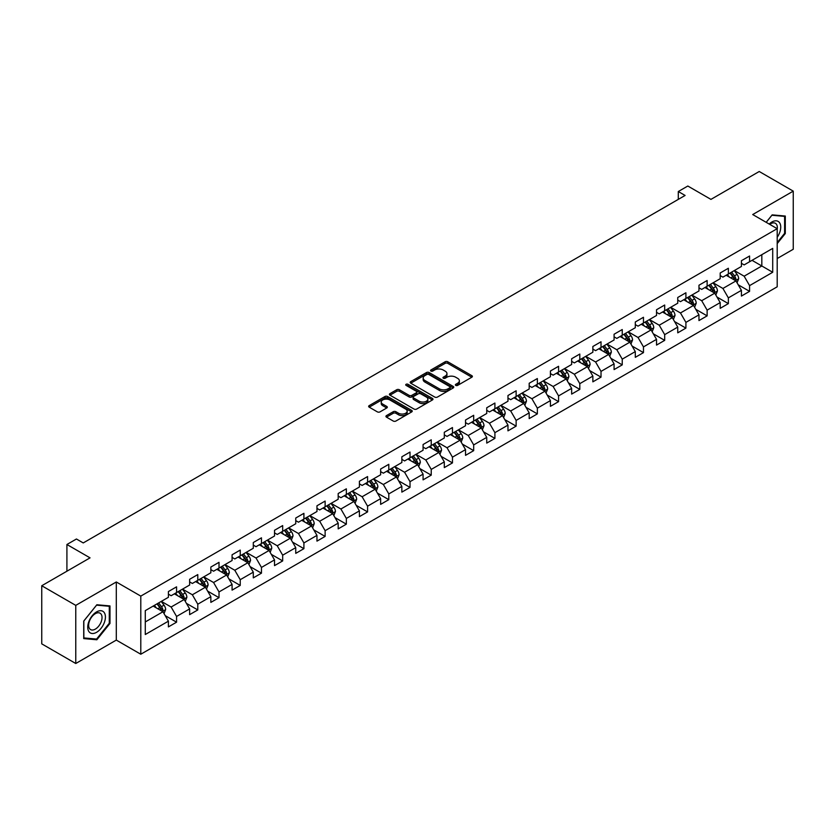 <?xml version="1.0" encoding="UTF-8"?>
<svg xmlns="http://www.w3.org/2000/svg" width="835" height="835" viewBox="0 0 835 835"><rect width="100%" height="100%" fill="white"/><g stroke="black" fill="none" stroke-linecap="round" stroke-linejoin="round"><path stroke-width="1.25" d="M455.764 385.394A1.326 0.762 0 0 0 457.632 385.394L471.827 377.211A1.889 1.085 0 0 0 472.38 376.439A1.889 1.085 0 0 0 471.827 375.666L447.79 361.785A1.889 1.085 0 0 0 445.118 361.785L430.933 369.978A1.326 0.762 0 0 0 430.536 370.521A1.326 0.762 0 0 0 430.933 371.053A1.326 0.762 0 0 0 432.801 371.053L434.638 369.999A6.043 3.486 0 0 1 443.176 369.999L445.18 371.158A6.043 3.486 0 0 1 446.955 373.621A6.043 3.486 0 0 1 445.18 376.084L443.343 377.149A1.326 0.762 0 0 0 442.957 377.691A1.326 0.762 0 0 0 443.343 378.224A1.326 0.762 0 0 0 445.222 378.224L447.049 377.169A6.043 3.486 0 0 1 455.597 377.169L457.601 378.328A6.043 3.486 0 0 1 459.375 380.791A6.043 3.486 0 0 1 457.601 383.255L455.764 384.319A1.326 0.762 0 0 0 455.378 384.862A1.326 0.762 0 0 0 455.764 385.394L455.764 384.319M386.49 415.6A1.889 1.085 0 0 0 385.937 416.373A1.889 1.085 0 0 0 386.49 417.145L393.243 421.038A1.889 1.085 0 0 0 395.905 421.038L411.665 411.937A1.889 1.085 0 0 0 412.219 411.164A1.889 1.085 0 0 0 411.665 410.392L387.628 396.521A1.889 1.085 0 0 0 384.956 396.521L369.206 405.612A1.889 1.085 0 0 0 368.652 406.384A1.889 1.085 0 0 0 369.206 407.156L377.347 411.864A1.889 1.085 0 0 0 380.019 411.864L386.762 407.971A1.889 1.085 0 0 0 387.315 407.198A1.889 1.085 0 0 0 386.762 406.426L382.722 404.098A5.052 2.912 0 0 1 381.24 402.032A5.052 2.912 0 0 1 384.361 399.339A5.052 2.912 0 0 1 389.861 399.965L405.695 409.108A5.052 2.912 0 0 1 407.167 411.164A5.052 2.912 0 0 1 404.056 413.857A5.052 2.912 0 0 1 398.545 413.231L395.905 411.707A1.889 1.085 0 0 0 393.243 411.707L386.49 415.6L386.49 417.145L393.243 413.273L393.243 411.707M777.197 258.526L793.25 249.258L793.25 191.142L759.234 171.499L710.94 199.388L687.821 186.028L678.291 191.528L685.097 195.453L83.239 542.938L76.444 539.003L66.915 544.503L66.915 571.213M75.766 605.375L75.766 663.501L116.305 640.09L116.305 581.974L75.766 605.375L41.75 585.742L90.044 557.853L66.915 544.503M116.305 581.974L140.791 596.106L777.197 228.686L777.197 286.802L140.791 654.233L140.791 596.106M793.25 191.142L752.711 214.543L777.197 228.686M434.764 397.063A1.889 1.085 0 0 0 437.436 397.063L453.196 387.962A1.889 1.085 0 0 0 453.749 387.189A1.889 1.085 0 0 0 453.196 386.417L429.159 372.546A1.889 1.085 0 0 0 426.487 372.546L410.736 381.637A1.889 1.085 0 0 0 410.183 382.409A1.889 1.085 0 0 0 410.736 383.181L434.764 397.063M406.655 385.686A1.326 0.762 0 0 1 407.991 385.874L432.405 399.965L416.675 409.046A1.889 1.085 0 0 1 414.003 409.046L389.966 395.174L389.966 393.629A1.889 1.085 0 0 0 389.413 394.402A1.889 1.085 0 0 0 389.966 395.174M389.966 393.629L396.708 389.736A1.889 1.085 0 0 1 399.38 389.736L409.129 395.362A1.889 1.085 0 0 0 411.801 395.362L416.268 392.784A1.889 1.085 0 0 0 416.822 392.012A1.889 1.085 0 0 0 416.268 391.239L406.123 385.384A1.326 0.762 0 0 1 405.737 384.841A1.326 0.762 0 0 1 406.551 384.131A1.326 0.762 0 0 1 407.991 384.298L432.436 398.41A1.889 1.085 0 0 1 432.989 399.182A1.889 1.085 0 0 1 432.436 399.955L432.436 398.41M75.766 663.501L41.75 643.858L41.75 585.742M165.205 615.625L176.571 622.19L176.571 616.449L189.629 608.913L189.629 614.644L197.791 609.936L197.791 604.196L210.848 596.66L210.848 602.39L219.01 597.683L219.01 591.942L232.078 584.406L232.078 590.136L240.24 585.429L240.24 579.688L253.297 572.152L253.297 577.883L261.459 573.175L261.459 567.435L274.517 559.899L274.517 565.629L282.679 560.922L282.679 555.191L295.747 547.645L295.747 553.375L303.909 548.668L303.909 542.938L316.966 535.392L316.966 541.132L325.128 536.414L325.128 530.684L338.185 523.138L338.185 528.879L346.348 524.161L346.348 518.431L359.405 510.884L359.405 516.625L367.577 511.907L367.577 506.177L380.635 498.631L380.635 504.371L388.797 499.654L388.797 493.923L401.854 486.387L401.854 492.118L410.016 487.4L410.016 481.67L423.074 474.134L423.074 479.864L431.236 475.146L431.236 469.416L444.303 461.88L444.303 467.61L452.466 462.903L452.466 457.162L465.523 449.627L465.523 455.357L473.685 450.649L473.685 444.909L486.742 437.373L486.742 443.103L494.904 438.396L494.904 432.655L507.972 425.119L507.972 430.85L516.134 426.142L516.134 420.402L529.192 412.866L529.192 418.596L537.354 413.889L537.354 408.158L550.411 400.612L550.411 406.342L558.573 401.635L558.573 395.905L571.641 388.358L571.641 394.099L579.803 389.381L579.803 383.651L592.86 376.105L592.86 381.845L601.023 377.128L601.023 371.398L614.08 363.851L614.08 369.592L622.242 364.874L622.242 359.144L635.299 351.598L635.299 357.338L643.472 352.62L643.472 346.89L656.529 339.354L656.529 345.085L664.691 340.367L664.691 334.637L677.749 327.101L677.749 332.831L685.911 328.113L685.911 322.383L698.968 314.847L698.968 320.577L707.13 315.87L707.13 310.129L720.198 302.594L720.198 308.324L728.36 303.616L728.36 297.876L741.417 290.34L741.417 296.07L749.579 291.363L749.579 285.622L772.709 272.273L772.709 248.392L761.823 254.675L761.823 265.989L772.709 272.273M176.571 622.19L168.409 626.897L168.409 621.167L145.28 634.516L145.28 610.635L168.409 597.286L168.409 591.556L176.571 586.838L176.571 592.568L189.629 585.032L189.629 579.302L197.791 574.584L197.791 580.325L210.848 572.779L210.848 567.048L219.01 562.331L219.01 568.071L232.078 560.525L232.078 554.795L240.24 550.077L240.24 555.818L253.297 548.271L253.297 542.541L261.459 537.823L261.459 543.564L274.517 536.018L274.517 530.288L282.679 525.58L282.679 531.311L295.747 523.764L295.747 518.034L303.909 513.327L303.909 519.057L316.966 511.521L316.966 505.78L325.128 501.073L325.128 506.803L338.185 499.267L338.185 493.527L346.348 488.819L346.348 494.55L359.405 487.014L359.405 481.273L367.577 476.566L367.577 482.296L380.635 474.76L380.635 469.019L388.797 464.312L388.797 470.042L401.854 462.506L401.854 456.776L410.016 452.059L410.016 457.789L423.074 450.253L423.074 444.523L431.236 439.805L431.236 445.535L444.303 437.999L444.303 432.269L452.466 427.551L452.466 433.292L465.523 425.746L465.523 420.015L473.685 415.298L473.685 421.038L486.742 413.492L486.742 407.762L494.904 403.044L494.904 408.785L507.972 401.238L507.972 395.508L516.134 390.79L516.134 396.531L529.192 388.985L529.192 383.255L537.354 378.547L537.354 384.277L550.411 376.731L550.411 371.001L558.573 366.294L558.573 372.024L571.641 364.488L571.641 358.747L579.803 354.04L579.803 359.77L592.86 352.234L592.86 346.494L601.023 341.786L601.023 347.517L614.08 339.981L614.08 334.24L622.242 329.533L622.242 335.263L635.299 327.727L635.299 321.986L643.472 317.279L643.472 323.009L656.529 315.473L656.529 309.733L664.691 305.026L664.691 310.756L677.749 303.22L677.749 297.49L685.911 292.772L685.911 298.502L698.968 290.966L698.968 285.236L707.13 280.518L707.13 286.248L720.198 278.713L720.198 272.982L728.36 268.265L728.36 274.005L741.417 266.459L741.417 260.729L749.579 256.011L749.579 261.752L772.709 248.392M174.39 593.831L184.191 599.488L171.123 607.024L161.332 601.367M168.409 594.144L171.123 595.72L176.571 592.568M171.123 607.024L176.571 616.449M184.191 599.488L189.629 608.913M195.609 581.577L205.41 587.235L192.353 594.77L182.552 589.113M189.629 581.891L192.353 583.467L197.791 580.325M192.353 594.77L197.791 604.196M205.41 587.235L210.848 596.66M216.839 569.324L226.629 574.981L213.572 582.517L203.782 576.86M210.848 569.637L213.572 571.213L219.01 568.071M213.572 582.517L219.01 591.942M226.629 574.981L232.078 584.406M238.059 557.07L247.859 562.727L234.792 570.263L225.001 564.617M232.078 557.383L234.792 558.959L240.24 555.818M234.792 570.263L240.24 579.688M247.859 562.727L253.297 572.152M259.278 544.817L269.079 550.474L256.021 558.01L246.221 552.363M253.297 545.13L256.021 546.706L261.459 543.564M256.021 558.01L261.459 567.435M269.079 550.474L274.517 559.899M280.508 532.563L290.298 538.22L277.241 545.766L267.44 540.109M274.517 532.876L277.241 534.452L282.679 531.311M277.241 545.766L282.679 555.191M290.298 538.22L295.747 547.645M301.727 520.309L311.518 525.966L298.46 533.513L288.67 527.856M295.747 520.622L298.46 522.199L303.909 519.057M298.46 533.513L303.909 542.938M311.518 525.966L316.966 535.392M322.947 508.056L332.748 513.713L319.69 521.259L309.889 515.602M316.966 508.379L319.69 509.945L325.128 506.803M319.69 521.259L325.128 530.684M332.748 513.713L338.185 523.138M344.177 495.813L353.967 501.459L340.91 509.006L331.109 503.348M338.185 496.126L340.91 497.691L346.348 494.55M340.91 509.006L346.348 518.431M353.967 501.459L359.405 510.884M365.396 483.559L375.186 489.206L362.129 496.752L352.339 491.095M359.405 483.872L362.129 485.438L367.577 482.296M362.129 496.752L367.577 506.177M375.186 489.206L380.635 498.631M386.615 471.305L396.416 476.962L383.348 484.498L373.558 478.841M380.635 471.618L383.348 473.184L388.797 470.042M383.348 484.498L388.797 493.923M396.416 476.962L401.854 486.387M407.845 459.052L417.636 464.709L404.578 472.245L394.778 466.588M401.854 459.365L404.578 460.93L410.016 457.789M404.578 472.245L410.016 481.67M417.636 464.709L423.074 474.134M429.065 446.798L438.855 452.455L425.798 459.991L416.007 454.334M423.074 447.111L425.798 448.677L431.236 445.535M425.798 459.991L431.236 469.416M438.855 452.455L444.303 461.88M450.284 434.544L460.085 440.202L447.017 447.737L437.227 442.08M444.303 434.858L447.017 436.434L452.466 433.292M447.017 447.737L452.466 457.162M460.085 440.202L465.523 449.627M471.504 422.291L481.304 427.948L468.247 435.484L458.446 429.827M465.523 422.604L468.247 424.18L473.685 421.038M468.247 435.484L473.685 444.909M481.304 427.948L486.742 437.373M492.733 410.037L502.524 415.694L489.467 423.23L479.676 417.583M486.742 410.35L489.467 411.926L494.904 408.785M489.467 423.23L494.904 432.655M502.524 415.694L507.972 425.119M513.953 397.784L523.754 403.441L510.686 410.977L500.896 405.33M507.972 398.097L510.686 399.673L516.134 396.531M510.686 410.977L516.134 420.402M523.754 403.441L529.192 412.866M535.172 385.53L544.973 391.187L531.916 398.733L522.115 393.076M529.192 385.843L531.916 387.419L537.354 384.277M531.916 398.733L537.354 408.158M544.973 391.187L550.411 400.612M556.402 373.276L566.193 378.933L553.135 386.48L543.334 380.823M550.411 373.589L553.135 375.166L558.573 372.024M553.135 386.48L558.573 395.905M566.193 378.933L571.641 388.358M577.622 361.023L587.422 366.68L574.355 374.226L564.564 368.569M571.641 361.346L574.355 362.912L579.803 359.77M574.355 374.226L579.803 383.651M587.422 366.68L592.86 376.105M598.841 348.779L608.642 354.426L595.585 361.972L585.784 356.315M592.86 349.093L595.585 350.658L601.023 347.517M595.585 361.972L601.023 371.398M608.642 354.426L614.08 363.851M620.071 336.526L629.861 342.173L616.804 349.719L607.003 344.062M614.08 336.839L616.804 338.405L622.242 335.263M616.804 349.719L622.242 359.144M629.861 342.173L635.299 351.598M641.29 324.272L651.081 329.919L638.023 337.465L628.233 331.808M635.299 324.585L638.023 326.151L643.472 323.009M638.023 337.465L643.472 346.89M651.081 329.919L656.529 339.354M662.51 312.019L672.311 317.676L659.243 325.212L649.453 319.555M656.529 312.332L659.243 313.897L664.691 310.756M659.243 325.212L664.691 334.637M672.311 317.676L677.749 327.101M683.74 299.765L693.53 305.422L680.473 312.958L670.672 307.301M677.749 300.078L680.473 301.644L685.911 298.502M680.473 312.958L685.911 322.383M693.53 305.422L698.968 314.847M704.959 287.511L714.75 293.168L701.692 300.704L691.902 295.047M698.968 287.825L701.692 289.401L707.13 286.248M701.692 300.704L707.13 310.129M714.75 293.168L720.198 302.594M726.179 275.258L735.979 280.915L722.912 288.451L713.121 282.794M720.198 275.571L722.912 277.147L728.36 274.005M722.912 288.451L728.36 297.876M735.979 280.915L741.417 290.34M752.032 260.332L761.823 265.989L744.142 276.197L734.341 270.54M741.417 263.317L744.142 264.893L749.579 261.752M744.142 276.197L749.579 285.622M116.305 640.09L140.791 654.233M678.291 191.528L678.291 199.388M145.28 621.95L162.961 611.742L153.17 606.085M162.961 611.742L168.409 621.167M738.223 284.798L749.579 291.363M716.994 297.051L728.36 303.616M695.774 309.305L707.13 315.87M674.555 321.558L685.911 328.113M653.335 333.812L664.691 340.367M632.105 346.066L643.472 352.62M610.886 358.319L622.242 364.874M589.667 370.573L601.023 377.128M568.437 382.827L579.803 389.381M547.217 395.08L558.573 401.635M525.998 407.334L537.354 413.889M504.768 419.577L516.134 426.142M483.548 431.831L494.904 438.396M462.329 444.084L473.685 450.649M441.099 456.338L452.466 462.903M419.88 468.592L431.236 475.146M398.66 480.845L410.016 487.4M377.43 493.099L388.797 499.654M356.211 505.352L367.577 511.907M334.992 517.606L346.348 524.161M313.772 529.86L325.128 536.414M292.542 542.113L303.909 548.668M271.323 554.367L282.679 560.922M250.103 566.61L261.459 573.175M228.873 578.864L240.24 585.429M207.654 591.117L219.01 597.683M186.435 603.371L197.791 609.936M777.197 243.611L785.297 233.549L785.297 216.046L772.166 214.866L766.175 222.319M83.719 638.598L96.85 639.767L109.98 623.432L109.98 605.928L96.85 604.759L83.719 621.094L83.719 638.598M784.608 233.153L785.297 233.549M109.291 623.046L109.98 623.432M95.461 638.963L96.85 639.767M456.296 385.582L457.601 384.831A6.043 3.486 0 0 0 459.375 382.367L459.375 380.791M446.955 373.621L446.955 375.197A6.043 3.486 0 0 1 445.18 377.66L443.876 378.412M471.796 377.222L447.79 363.361A1.889 1.085 0 0 0 445.118 363.361L431.455 371.241M453.196 386.417L453.196 387.962L429.159 374.111A1.889 1.085 0 0 0 426.487 374.111L410.757 383.192M449.856 387.732A1.326 0.762 0 0 0 450.242 387.189A1.326 0.762 0 0 0 449.856 386.647L428.762 374.466A1.326 0.762 0 0 0 426.894 374.466L424.952 375.583A6.043 3.486 0 0 0 423.178 378.057A6.043 3.486 0 0 0 424.952 380.52L439.377 388.849A6.043 3.486 0 0 0 447.925 388.849L449.856 387.732L449.856 389.298A1.326 0.762 0 0 0 450.242 388.766L450.242 387.189M423.178 378.057L423.178 379.622A6.043 3.486 0 0 0 424.952 382.096L424.952 380.52M449.856 389.298L447.925 390.415A6.043 3.486 0 0 1 439.377 390.415L424.952 382.096M389.987 395.185L396.708 391.302L396.708 389.736M416.822 392.012L416.822 393.577A1.889 1.085 0 0 1 416.268 394.35L411.801 396.938A1.889 1.085 0 0 1 409.129 396.938L399.38 391.302A1.889 1.085 0 0 0 396.708 391.302M419.243 401.207A5.052 2.912 0 0 0 424.754 401.833A5.052 2.912 0 0 0 427.864 399.14A5.052 2.912 0 0 0 426.393 397.074L420.809 393.859A1.889 1.085 0 0 0 418.147 393.859L413.669 396.437A1.889 1.085 0 0 0 413.116 397.209A1.889 1.085 0 0 0 413.669 397.982L419.243 401.207L419.243 402.773A5.052 2.912 0 0 0 424.754 403.409A5.052 2.912 0 0 0 427.864 400.716L427.864 399.14M413.116 397.209L413.116 398.786A1.889 1.085 0 0 0 413.669 399.558L413.669 397.982M419.243 402.773L413.669 399.558M407.167 411.164L407.167 412.74A5.052 2.912 0 0 1 404.056 415.433A5.052 2.912 0 0 1 398.545 414.797L395.905 413.273A1.889 1.085 0 0 0 393.243 413.273M381.24 402.032L381.24 403.597A5.052 2.912 0 0 0 382.722 405.664L382.722 404.098M386.741 407.981L382.722 405.664M411.645 411.958L387.628 398.086A1.889 1.085 0 0 0 384.956 398.086L369.227 407.177L369.206 405.612M737.054 282.773L738.672 278.702A5.093 2.943 -120 0 0 737.044 274.36L734.236 270.613M729.341 277.084L727.431 274.538M735.186 280.456L735.917 278.911A5.093 2.943 -120 0 0 734.456 275.853L731.648 272.095M730.375 272.836L733.485 277.001A2.599 1.503 60 0 1 733.955 277.784L735.917 278.911M730.02 273.045L732.827 276.792A5.093 2.943 60 0 1 734.289 279.861M777.197 237.317A12.504 7.223 120 0 0 779.546 232.902A12.504 7.223 120 0 0 778.773 221.828A12.504 7.223 120 0 0 769.192 224.051M783.773 215.91L784.608 216.39L784.608 233.351L777.197 242.578M766.206 222.329L771.895 215.253L784.608 216.39M777.197 229.343A9.467 5.469 120 0 0 775.381 223.3A9.467 5.469 120 0 0 769.734 224.375M96.578 632.314A12.504 7.223 120 0 0 105.419 617.002A12.504 7.223 120 0 0 96.578 611.898A12.504 7.223 120 0 0 87.738 627.21A12.504 7.223 120 0 0 96.578 632.314M95.336 629.12A9.467 5.469 120 0 0 101.526 620.781A9.467 5.469 120 0 0 100.064 613.193A9.467 5.469 120 0 0 95.336 613.662A9.467 5.469 120 0 0 89.147 622.002A9.467 5.469 120 0 0 90.597 629.59A9.467 5.469 120 0 0 95.336 629.12M83.855 620.969L96.578 605.145L109.291 606.283L109.291 623.244L96.578 639.067L83.855 637.93L83.824 620.958M108.456 605.792L109.291 606.283M715.825 295.026L717.442 290.945A5.093 2.943 -120 0 0 715.825 286.614L713.006 282.856M708.122 289.338L706.212 286.791M713.967 292.709L714.697 291.164A5.093 2.943 -120 0 0 713.236 288.106L710.428 284.349M709.145 285.09L712.265 289.244A2.599 1.503 60 0 1 712.735 290.037L714.697 291.164M708.79 285.299L711.597 289.046A5.093 2.943 60 0 1 713.059 292.114M694.605 307.28L696.223 303.199A5.093 2.943 -120 0 0 694.595 298.857L691.787 295.11M686.892 301.592L684.982 299.045M692.737 304.963L693.467 303.418A5.093 2.943 -120 0 0 692.017 300.349L689.209 296.602M687.925 297.344L691.046 301.498A2.599 1.503 60 0 1 691.516 302.291L693.467 303.418M687.57 297.552L690.378 301.299A5.093 2.943 60 0 1 691.839 304.368M673.386 319.534L675.004 315.453A5.093 2.943 -120 0 0 673.375 311.111L670.568 307.363M665.672 313.835L663.762 311.298M671.517 317.216L672.248 315.672A5.093 2.943 -120 0 0 670.787 312.603L667.979 308.856M666.706 309.597L669.816 313.751A2.599 1.503 60 0 1 670.296 314.545L672.248 315.672M666.351 309.806L669.159 313.553A5.093 2.943 60 0 1 670.62 316.611M652.156 331.787L653.774 327.706A5.093 2.943 -120 0 0 652.156 323.364L649.348 319.617M644.453 326.088L642.543 323.542M650.298 329.47L651.029 327.925A5.093 2.943 -120 0 0 649.567 324.857L646.76 321.11M645.486 321.851L648.597 326.005A2.599 1.503 60 0 1 649.066 326.798L651.029 327.925M645.121 322.049L647.939 325.807A5.093 2.943 60 0 1 649.39 328.865M630.936 344.041L632.554 339.96A5.093 2.943 -120 0 0 630.926 335.618L628.118 331.871M623.223 338.342L621.323 335.795M629.079 341.724L629.799 340.179A5.093 2.943 -120 0 0 628.348 337.11L625.54 333.363M624.256 334.104L627.377 338.258A2.599 1.503 60 0 1 627.847 339.052L629.799 340.179M623.902 334.303L626.709 338.06A5.093 2.943 60 0 1 628.171 341.118M609.717 356.294L611.335 352.213A5.093 2.943 -120 0 0 609.707 347.871L606.899 344.124M602.004 350.596L600.094 348.049M607.849 353.977L608.579 352.433A5.093 2.943 -120 0 0 607.118 349.364L604.31 345.617M603.037 346.358L606.147 350.512A2.599 1.503 60 0 1 606.628 351.305L608.579 352.433M602.682 346.556L605.49 350.303A5.093 2.943 60 0 1 606.951 353.372M588.487 368.548L590.115 364.467A5.093 2.943 -120 0 0 588.487 360.125L585.679 356.378M580.784 362.849L578.874 360.302M586.629 366.231L587.36 364.686A5.093 2.943 -120 0 0 585.899 361.618L583.091 357.871M581.818 358.612L584.928 362.766A2.599 1.503 60 0 1 585.398 363.559L587.36 364.686M581.463 358.81L584.27 362.557A5.093 2.943 60 0 1 585.721 365.626M567.268 380.802L568.885 376.721A5.093 2.943 -120 0 0 567.257 372.379L564.45 368.632M559.554 375.103L557.655 372.556M565.41 378.485L566.14 376.94A5.093 2.943 -120 0 0 564.679 373.871L561.872 370.124M560.588 370.865L563.709 375.019A2.599 1.503 60 0 1 564.178 375.802L566.14 376.94M560.233 371.064L563.041 374.811A5.093 2.943 60 0 1 564.502 377.879M546.048 393.045L547.666 388.974A5.093 2.943 -120 0 0 546.038 384.632L543.23 380.885M538.335 387.356L536.425 384.81M544.18 390.728L544.911 389.193A5.093 2.943 -120 0 0 543.449 386.125L540.642 382.378M539.368 383.108L542.479 387.273A2.599 1.503 60 0 1 542.959 388.056L544.911 389.193M539.013 383.317L541.821 387.064A5.093 2.943 60 0 1 543.282 390.133M524.829 405.299L526.447 401.228A5.093 2.943 -120 0 0 524.818 396.886L522.011 393.139M517.115 399.61L515.205 397.063M522.961 402.981L523.691 401.447A5.093 2.943 -120 0 0 522.23 398.378L519.422 394.631M518.149 395.362L521.259 399.527A2.599 1.503 60 0 1 521.729 400.309L523.691 401.447M517.794 395.571L520.602 399.318A5.093 2.943 60 0 1 522.052 402.386M503.599 417.552L505.217 413.482A5.093 2.943 -120 0 0 503.589 409.14L500.781 405.392M495.886 411.864L493.986 409.317M501.741 415.235L502.472 413.701A5.093 2.943 -120 0 0 501.01 410.632L498.203 406.885M496.919 407.616L500.04 411.78A2.599 1.503 60 0 1 500.509 412.563L502.472 413.701M496.564 407.824L499.372 411.571A5.093 2.943 60 0 1 500.833 414.64M482.38 429.806L483.997 425.735A5.093 2.943 -120 0 0 482.369 421.393L479.561 417.646M474.666 424.117L472.756 421.571M480.511 427.489L481.242 425.944A5.093 2.943 -120 0 0 479.781 422.886L476.973 419.139M475.699 419.869L478.82 424.034A2.599 1.503 60 0 1 479.29 424.817L481.242 425.944M475.345 420.078L478.152 423.825A5.093 2.943 60 0 1 479.614 426.894M461.16 442.059L462.778 437.989A5.093 2.943 -120 0 0 461.15 433.647L458.342 429.889M453.447 436.371L451.537 433.824M459.292 439.742L460.022 438.198A5.093 2.943 -120 0 0 458.561 435.139L455.753 431.382M454.48 432.123L457.59 436.277A2.599 1.503 60 0 1 458.06 437.07L460.022 438.198M454.125 432.332L456.933 436.079A5.093 2.943 60 0 1 458.394 439.147M439.93 454.313L441.548 450.232A5.093 2.943 -120 0 0 439.92 445.9L437.112 442.143M432.227 448.625L430.317 446.078M438.072 451.996L438.803 450.451A5.093 2.943 -120 0 0 437.342 447.383L434.534 443.635M433.25 444.377L436.371 448.531A2.599 1.503 60 0 1 436.841 449.324L438.803 450.451M432.895 444.585L435.703 448.332A5.093 2.943 60 0 1 437.164 451.401M418.711 466.567L420.329 462.486A5.093 2.943 -120 0 0 418.7 458.144L415.893 454.397M410.997 460.878L409.087 458.332M416.842 464.25L417.573 462.705A5.093 2.943 -120 0 0 416.122 459.636L413.315 455.889M412.031 456.63L415.152 460.784A2.599 1.503 60 0 1 415.621 461.578L417.573 462.705M411.676 456.839L414.484 460.586A5.093 2.943 60 0 1 415.945 463.655M397.491 478.82L399.109 474.739A5.093 2.943 -120 0 0 397.481 470.397L394.673 466.65M389.778 473.121L387.868 470.575M395.623 476.503L396.354 474.958A5.093 2.943 -120 0 0 394.892 471.89L392.085 468.143M390.811 468.884L393.922 473.038A2.599 1.503 60 0 1 394.391 473.831L396.354 474.958M390.456 469.093L393.264 472.84A5.093 2.943 60 0 1 394.725 475.898M376.261 491.074L377.879 486.993A5.093 2.943 -120 0 0 376.261 482.651L373.454 478.904M368.559 485.375L366.648 482.828M374.404 488.757L375.134 487.212A5.093 2.943 -120 0 0 373.673 484.143L370.865 480.396M369.592 481.137L372.702 485.292A2.599 1.503 60 0 1 373.172 486.085L375.134 487.212M369.227 481.336L372.034 485.093A5.093 2.943 60 0 1 373.495 488.151M355.042 503.328L356.66 499.246A5.093 2.943 -120 0 0 355.032 494.904L352.224 491.157M347.329 497.629L345.429 495.082M353.184 501.01L353.904 499.466A5.093 2.943 -120 0 0 352.454 496.397L349.646 492.65M348.362 493.391L351.483 497.545A2.599 1.503 60 0 1 351.952 498.338L353.904 499.466M348.007 493.589L350.815 497.336A5.093 2.943 60 0 1 352.276 500.405M333.823 515.581L335.44 511.5A5.093 2.943 -120 0 0 333.812 507.158L331.004 503.411M326.109 509.882L324.199 507.336M331.954 513.264L332.685 511.719A5.093 2.943 -120 0 0 331.224 508.651L328.416 504.904M327.143 505.645L330.253 509.799A2.599 1.503 60 0 1 330.733 510.592L332.685 511.719M326.788 505.843L329.595 509.59A5.093 2.943 60 0 1 331.057 512.659M312.593 527.835L314.221 523.754A5.093 2.943 -120 0 0 312.593 519.412L309.785 515.665M304.89 522.136L302.98 519.589M310.735 525.518L311.465 523.973A5.093 2.943 -120 0 0 310.004 520.904L307.196 517.157M305.923 517.898L309.033 522.052A2.599 1.503 60 0 1 309.503 522.846L311.465 523.973M305.568 518.097L308.376 521.844A5.093 2.943 60 0 1 309.827 524.912M291.373 540.078L292.991 536.007A5.093 2.943 -120 0 0 291.363 531.665L288.555 527.918M283.66 534.39L281.76 531.843M289.515 537.761L290.236 536.227A5.093 2.943 -120 0 0 288.785 533.158L285.977 529.411M284.693 530.141L287.814 534.306A2.599 1.503 60 0 1 288.284 535.089L290.236 536.227M284.338 530.35L287.146 534.097A5.093 2.943 60 0 1 288.607 537.166M270.154 552.332L271.772 548.261A5.093 2.943 -120 0 0 270.143 543.919L267.336 540.172M262.44 546.643L260.53 544.096M268.286 550.014L269.016 548.48A5.093 2.943 -120 0 0 267.555 545.412L264.747 541.664M263.474 542.395L266.584 546.56A2.599 1.503 60 0 1 267.064 547.342L269.016 548.48M263.119 542.604L265.927 546.351A5.093 2.943 60 0 1 267.388 549.42M248.934 564.585L250.552 560.515A5.093 2.943 -120 0 0 248.924 556.173L246.116 552.426M241.221 558.897L239.311 556.35M247.066 562.268L247.797 560.734A5.093 2.943 -120 0 0 246.335 557.665L243.528 553.918M242.254 554.649L245.365 558.813A2.599 1.503 60 0 1 245.834 559.596L247.797 560.734M241.899 554.857L244.707 558.605A5.093 2.943 60 0 1 246.158 561.673M227.704 576.839L229.322 572.768A5.093 2.943 -120 0 0 227.694 568.426L224.886 564.679M219.991 571.15L218.092 568.604M225.847 574.522L226.577 572.977A5.093 2.943 -120 0 0 225.116 569.919L222.308 566.172M221.024 566.902L224.145 571.067A2.599 1.503 60 0 1 224.615 571.85L226.577 572.977M220.67 567.111L223.477 570.858A5.093 2.943 60 0 1 224.939 573.927M206.485 589.092L208.103 585.022A5.093 2.943 -120 0 0 206.475 580.68L203.667 576.933M198.772 583.404L196.862 580.857M204.617 586.775L205.347 585.231A5.093 2.943 -120 0 0 203.886 582.172L201.078 578.415M199.805 579.156L202.915 583.321A2.599 1.503 60 0 1 203.396 584.103L205.347 585.231M199.45 579.365L202.258 583.112A5.093 2.943 60 0 1 203.719 586.18M185.266 601.346L186.883 597.265A5.093 2.943 -120 0 0 185.255 592.933L182.447 589.176M177.552 595.658L175.642 593.111M183.397 599.029L184.128 597.484A5.093 2.943 -120 0 0 182.667 594.426L179.859 590.669M178.586 591.41L181.696 595.564A2.599 1.503 60 0 1 182.166 596.357L184.128 597.484M178.231 591.618L181.038 595.365A5.093 2.943 60 0 1 182.5 598.434M164.036 613.6L165.654 609.519A5.093 2.943 -120 0 0 164.025 605.177L161.218 601.43M156.322 607.911L154.423 605.365M162.178 611.283L162.909 609.738A5.093 2.943 -120 0 0 161.447 606.669L158.64 602.922M157.356 603.663L160.477 607.817A2.599 1.503 60 0 1 160.946 608.611L162.909 609.738M157.001 603.872L159.809 607.619A5.093 2.943 60 0 1 161.27 610.688M457.601 384.831L457.601 383.255M443.343 378.224L443.343 377.149M445.18 377.66L445.18 376.084M430.933 371.053L430.933 369.978M445.118 363.361L445.118 361.785M447.79 363.361L447.79 361.785M471.827 377.211L471.827 375.666M410.736 383.181L410.736 381.637M426.487 374.111L426.487 372.546M429.159 374.111L429.159 372.546M439.377 390.415L439.377 388.849M447.925 390.415L447.925 388.849M399.38 391.302L399.38 389.736M409.129 396.938L409.129 395.362M411.801 396.938L411.801 395.362M416.268 394.35L416.268 392.784M407.991 385.874L407.991 384.298M395.905 413.273L395.905 411.707M398.545 414.797L398.545 413.231M386.762 407.971L386.762 406.426M384.956 398.086L384.956 396.521M387.628 398.086L387.628 396.521M411.665 411.937L411.665 410.392M735.468 280.623L738.631 278.796M734.456 275.853L737.044 274.36M730.834 277.94L732.827 276.792M714.249 292.876L717.411 291.05M713.236 288.106L715.825 286.614M709.604 290.194L711.597 289.046M693.029 305.13L696.192 303.303M692.017 300.349L694.595 298.857M688.384 302.447L690.378 301.299M671.81 317.383L674.972 315.557M670.787 312.603L673.375 311.111M667.165 314.701L669.159 313.553M650.58 329.637L653.742 327.811M649.567 324.857L652.156 323.364M645.935 326.955L647.939 325.807M629.36 341.891L632.523 340.064M628.348 337.11L630.926 335.618M624.716 339.208L626.709 338.06M608.141 354.134L611.303 352.318M607.118 349.364L609.707 347.871M603.496 351.462L605.49 350.303M586.911 366.388L590.074 364.561M585.899 361.618L588.487 360.125M582.277 363.716L584.27 362.557M565.692 378.641L568.854 376.815M564.679 373.871L567.257 372.379M561.047 375.969L563.041 374.811M544.472 390.895L547.635 389.068M543.449 386.125L546.038 384.632M539.827 388.212L541.821 387.064M523.242 403.148L526.405 401.322M522.23 398.378L524.818 396.886M518.608 400.466L520.602 399.318M502.023 415.402L505.185 413.575M501.01 410.632L503.589 409.14M497.378 412.72L499.372 411.571M480.803 427.656L483.966 425.829M479.781 422.886L482.369 421.393M476.159 424.973L478.152 423.825M459.574 439.909L462.736 438.083M458.561 435.139L461.15 433.647M454.939 437.227L456.933 436.079M438.354 452.163L441.517 450.336M437.342 447.383L439.92 445.9M433.709 449.48L435.703 448.332M417.135 464.417L420.297 462.59M416.122 459.636L418.7 458.144M412.49 461.734L414.484 460.586M395.915 476.67L399.078 474.844M394.892 471.89L397.481 470.397M391.271 473.988L393.264 472.84M374.685 488.924L377.848 487.097M373.673 484.143L376.261 482.651M370.041 486.241L372.034 485.093M353.466 501.177L356.628 499.351M352.454 496.397L355.032 494.904M348.821 498.495L350.815 497.336M332.246 513.421L335.409 511.594M331.224 508.651L333.812 507.158M327.602 510.749L329.595 509.59M311.017 525.674L314.179 523.848M310.004 520.904L312.593 519.412M306.382 523.002L308.376 521.844M289.797 537.928L292.96 536.101M288.785 533.158L291.363 531.665M285.152 535.256L287.146 534.097M268.578 550.182L271.74 548.355M267.555 545.412L270.143 543.919M263.933 547.499L265.927 546.351M247.348 562.435L250.51 560.609M246.335 557.665L248.924 556.173M242.714 559.753L244.707 558.605M226.128 574.689L229.291 572.862M225.116 569.919L227.694 568.426M221.484 572.006L223.477 570.858M204.909 586.942L208.072 585.116M203.886 582.172L206.475 580.68M200.264 584.26L202.258 583.112M183.679 599.196L186.842 597.369M182.667 594.426L185.255 592.933M179.045 596.514L181.038 595.365M162.46 611.45L165.622 609.623M161.447 606.669L164.025 605.177M157.815 608.767L159.809 607.619"/></g></svg>
